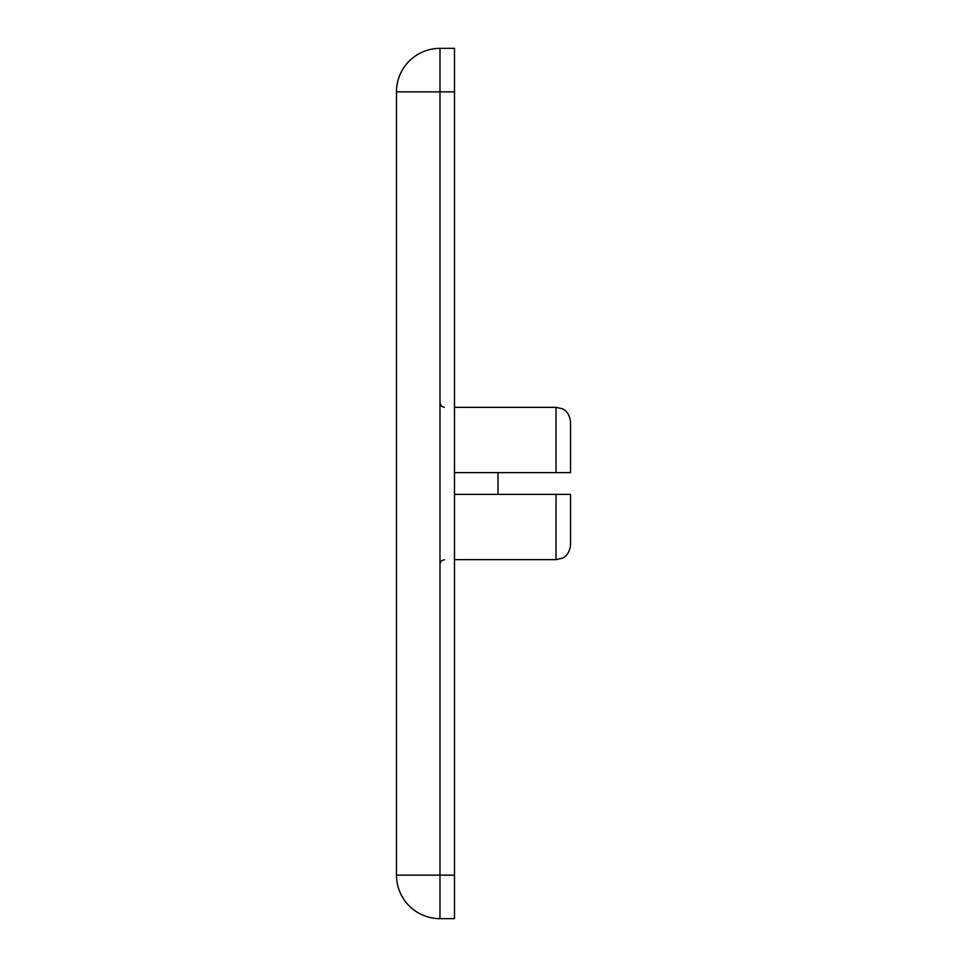 <?xml version="1.0" encoding="UTF-8"?>
<svg xmlns="http://www.w3.org/2000/svg" width="967" height="967" viewBox="0 0 967 967"><rect width="100%" height="100%" fill="white"/><g stroke="black" fill="none" stroke-linecap="round" stroke-linejoin="round"><path stroke-width="1.45" d="M454.49 91.865L454.49 918.65L439.985 918.65A43.515 43.515 0 0 1 396.47 875.135L396.47 91.865A43.515 43.515 0 0 1 439.985 48.35L454.49 48.35L454.49 91.865L439.985 91.865L439.985 875.135L454.49 875.135M454.49 559.651L556.025 559.651L556.025 494.379L454.49 494.379M556.025 494.379L570.53 494.379L570.53 545.146C569.382 555.735 562.407 558.273 562.407 558.177L556.025 559.651M568.33 494.379L566.324 494.379M454.49 472.621L556.025 472.621L556.025 407.349L454.49 407.349M570.53 457.911L570.53 421.854L570.53 472.621L556.025 472.621M498.005 472.621L498.005 494.379M439.985 875.135L439.985 918.65A43.515 43.515 0 0 1 396.47 875.135L439.985 875.135M439.985 48.35L439.985 91.865L396.47 91.865A43.515 43.515 0 0 1 439.985 48.35M556.025 407.349L562.298 408.775C562.153 408.618 569.309 411.048 570.53 421.854M444.337 559.651L441.278 560.896L439.985 564.003M444.337 407.349L441.278 406.104L439.985 402.997"/></g></svg>
